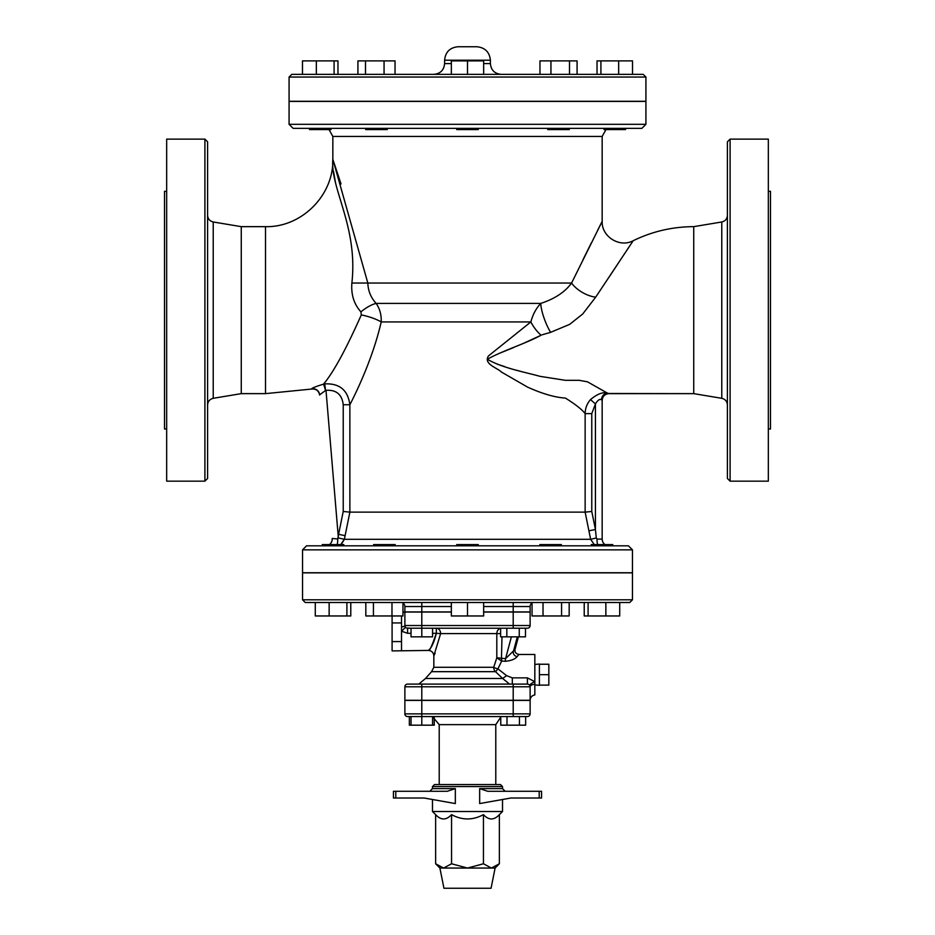 <?xml version="1.0" encoding="UTF-8"?>
<svg xmlns="http://www.w3.org/2000/svg" width="935" height="935" viewBox="0 0 935 935"><rect width="100%" height="100%" fill="white"/><g stroke="black" fill="none" stroke-linecap="round" stroke-linejoin="round"><path stroke-width="1.4" d="M539.413 674.673L548.833 674.673L548.833 685.11L539.413 685.11M539.413 664.236L548.833 664.236L548.833 674.673M435.102 653.308L433.84 655.821C433.513 652.56 431.713 650.76 428.452 650.433L392.092 650.912L392.092 615.966M401.512 615.966L401.512 650.421M401.512 622.932L392.092 622.932M401.512 641.585L392.092 641.585M451.336 612.063L403.698 612.063L404.878 612.063L404.878 625.527A2.688 2.688 0 0 0 407.578 628.215L432.566 628.215L432.566 636.84L411.026 636.84L411.026 628.215L406.655 628.063M483.664 612.063L530.122 612.063L530.122 625.527L421.79 625.527L421.79 636.84M506.828 628.215L500.611 628.215L500.611 636.84L506.828 636.84L506.828 628.215L527.422 628.215A2.688 2.688 0 0 0 530.122 625.527A2.688 2.688 0 0 1 527.422 628.215M519.264 628.215L519.264 636.84L506.828 636.84M525.482 628.215L525.482 636.84L519.264 636.84M506.478 684.104L519.942 684.104M500.763 716.561L500.763 725.174L506.98 725.174L506.98 716.561M519.428 716.561L519.428 725.174L506.98 725.174M525.645 716.561L525.645 725.174L519.428 725.174M434.237 717.168L434.237 725.174L409.355 725.174L409.355 716.561L407.578 716.561L421.79 716.561L421.79 725.174M415.058 684.104L428.522 684.104M432.566 716.561L432.566 725.174M411.026 716.561L411.026 725.174M394.476 545.806L384.881 545.806M322.248 545.806L322.248 544.591L343.8 544.591L343.414 545.806M315.282 602.502L315.282 615.966L329.143 615.966L329.143 602.502M346.897 602.502L346.897 615.966L329.143 615.966M350.777 602.502L350.777 615.966L346.897 615.966M373.614 545.806L373.614 544.591L395.166 544.591L395.166 545.806M365.83 602.502L365.83 615.966L373.427 615.966L373.427 602.502M391.975 602.502L391.975 615.966L373.427 615.966M402.95 602.502L402.95 615.966L391.975 615.966M456.724 545.806L456.724 544.591L478.276 544.591L478.276 545.806M451.336 602.502L451.336 615.966L467.5 615.966L467.5 602.502M483.664 602.502L483.664 615.966L467.5 615.966M539.834 545.806L539.834 544.591L561.386 544.591L561.386 545.806M532.05 602.502L532.05 615.966L543.025 615.966L543.025 602.502M561.573 602.502L561.573 615.966L543.025 615.966M569.17 602.502L569.17 615.966L561.573 615.966M591.586 545.806L591.2 544.591L612.752 544.591L612.752 545.806M588.103 602.502L588.103 615.966L584.223 615.966L584.223 602.502M605.857 602.502L605.857 615.966L588.103 615.966M619.718 602.502L619.718 615.966L605.857 615.966M595.256 545.806L593.328 545.701M340.726 544.591L344.372 539.308L341.45 544.077M591.773 511.468L585.135 512.135L588.91 530.823L595.431 529.502L591.773 511.468L591.773 413.621L595.431 403.932C597.781 400.098 599.779 398.731 601.439 399.818L602.163 400.215L602.163 539.074L596.986 539.074L596.296 537.987L590.639 539.308L594.298 544.591L590.639 539.308L344.372 539.308L349.877 512.135L349.865 404.75C355.569 393.693 372.656 359.227 381.211 321.932C381.527 315.037 379.844 308.854 376.186 303.419C370.903 297.716 368.109 290.925 367.829 283.048L332.837 159.324L341.041 183.961M628.425 545.806L306.575 545.806L302.543 549.85L632.457 549.85L628.425 545.806M473.426 545.806L461.574 545.806M625.55 129.568L625.55 128.352L625.55 129.568L604.01 129.568L604.01 128.352M618.666 74.356L618.666 60.892L632.528 60.892L632.528 74.356L618.666 74.356M600.913 74.356L600.913 60.892L618.666 60.892M597.033 74.356L597.033 60.892L600.913 60.892M569.298 128.352L569.298 129.568L547.746 129.568L547.746 128.352M550.937 74.356L550.937 60.892L577.082 60.892L577.082 74.356L569.497 74.356L569.497 60.892M539.962 74.356L539.962 60.892L550.937 60.892M478.276 128.352L478.276 129.568L456.724 129.568L456.724 128.352M451.336 74.356L451.336 60.892L483.664 60.892L483.664 74.356M467.5 74.356L467.5 60.892M385.185 128.352L387.254 128.352L387.254 129.568L365.702 129.568L365.702 128.352M357.918 74.356L357.918 60.892L395.037 60.892L395.037 74.356M384.063 74.356L384.063 60.892M365.503 74.356L365.503 60.892M330.99 128.352L330.99 129.568L309.45 129.568L309.45 128.352M337.967 74.356L337.967 60.892L334.087 60.892L334.087 74.356L316.334 74.356L316.334 60.892L334.087 60.892M302.473 74.356L302.473 60.892L316.334 60.892M302.543 599.803L302.543 572.875L632.457 572.875L632.457 599.803L629.769 602.502L305.231 602.502L302.543 599.803L632.457 599.803M302.543 549.85L302.543 572.734L632.457 572.734L632.457 549.85M289.079 77.044L291.767 74.356L643.233 74.356L645.921 77.044L289.079 77.044L289.079 101.284L645.921 101.284L645.921 77.044M433.84 74.356C440.373 73.713 443.973 70.125 444.604 63.58L444.604 60.214L490.396 60.214C489.531 52.091 485.043 47.603 476.932 46.75L458.068 46.75C449.899 47.545 445.411 52.033 444.604 60.214M439.894 868.054L443.938 888.25L491.062 888.25L495.106 868.054L439.894 868.054L435.628 863.776L443.587 868.054L451.558 863.776L467.5 868.054L483.442 863.776L491.413 868.054L499.372 863.776L499.372 814.63C494.066 820.381 488.748 820.381 483.442 814.63L483.442 863.776M483.442 814.63C472.818 820.381 462.182 820.381 451.558 814.63C446.252 820.381 440.934 820.381 435.628 814.63L435.628 863.776M499.372 814.63L502.516 811.498L432.484 811.498L435.628 814.63M451.558 814.63L451.558 863.776M447.292 791.29L455.333 788.602L447.292 791.29L393.436 791.29L393.436 798.022L395.797 798.022L395.797 791.29M539.203 798.022L510.826 798.022L479.667 803.562L479.667 788.602L487.708 791.29L539.203 791.29L539.203 798.022L541.564 798.022L541.564 791.29L539.203 791.29M502.516 786.58L500.494 784.558L434.506 784.558L432.484 786.58L502.516 786.58L502.516 788.602L479.667 788.602M502.516 799.507L502.516 811.498M432.484 786.58L432.484 788.602L455.333 788.602L455.333 803.562L424.174 798.022L395.797 798.022M393.436 798.022L393.436 791.29M541.564 791.29L541.564 798.022M527.422 716.561A2.688 2.688 0 0 0 530.122 713.861A2.688 2.688 0 0 1 527.422 716.561L421.79 716.561L421.79 713.861L404.878 713.861A2.688 2.688 0 0 0 407.578 716.561M513.21 700.397L513.21 713.861L530.122 713.861L530.122 700.397L404.878 700.397L404.878 713.861M500.763 717.168L495.784 724.637L495.784 784.558M289.079 124.32L289.079 101.424L645.921 101.424L645.921 124.32L641.889 128.352L293.111 128.352L289.079 124.32L645.921 124.32M421.79 684.104L407.578 684.104A2.688 2.688 0 0 0 404.878 686.793A2.688 2.688 0 0 1 407.578 684.104A2.688 2.688 0 0 0 404.878 686.793L404.878 700.268L530.122 700.268L530.122 686.793A5.388 2.548 180 0 1 534.832 684.268L534.832 681.697L527.422 677.863L527.422 684.104L421.79 684.104L421.79 686.793L513.21 686.793L513.21 684.104M483.664 606.534L530.122 606.534A4.044 4.044 0 0 1 532.05 603.087A4.044 4.044 0 0 0 530.122 606.534A4.044 4.044 0 0 1 532.05 603.087A4.044 4.044 0 0 0 530.122 606.534L530.122 611.922L483.664 611.922M451.336 611.922L404.878 611.922L404.878 606.534A4.044 4.044 0 0 0 402.95 603.087A4.044 4.044 0 0 1 404.878 606.534A4.044 4.044 0 0 0 402.95 603.087M500.611 633.603L496.812 633.603L496.812 657.761L501.417 660.952L501.978 658.275L496.812 657.761L493.715 667.286L433.84 667.286L433.84 655.821L440.63 633.603L436.329 633.299C434.179 642.053 431.666 647.628 428.791 650C429.551 651.146 432.063 645.582 436.329 633.299C434.179 642.053 431.666 647.628 428.791 650C429.551 651.146 432.063 645.582 436.329 633.299L436.329 628.215L432.566 628.215M405.556 627.303L401.512 631.183L407.578 633.299L407.578 628.215A2.688 2.688 0 0 1 404.878 625.527A5.388 1.543 -0 0 1 401.512 626.953M500.611 628.32A5.388 4.687 -90 0 0 496.812 633.603L440.63 633.603A5.388 4.301 90 0 0 436.329 628.215L500.611 628.215L436.329 628.215M501.417 660.952L501.978 636.84M508.885 683.567L502.633 678.483L508.897 683.567M527.422 677.863L512.31 677.863L512.31 683.567M512.31 677.863L506.595 675.643L502.633 678.483L425.518 678.483L419.429 683.567M506.595 675.643L497.911 668.841A5.388 0.865 -57.4 0 1 495.492 671.669L502.633 678.483M530.122 700.268C530.355 697.3 531.922 695.523 534.832 694.915L534.832 684.268M425.518 678.483L431.561 671.669L495.492 671.669A5.388 4.196 -90 0 1 493.715 667.286A5.388 1.519 -166.3 0 0 497.911 668.841L501.698 661.022L505.227 661.302C511.129 660.753 515.091 659.175 517.137 656.58L518.902 654.547M514.998 649.474L505.578 658.637L505.227 661.302M529.888 685.717A5.388 1.73 156.4 0 1 534.832 681.697L534.832 654.477L518.937 654.477C515.851 653.775 514.554 652.081 515.033 649.404L518.387 636.84M421.79 628.215L513.21 628.215L513.21 612.063M517.335 636.84L513.303 651.929A4.044 3.459 -145.8 0 0 517.137 656.58M513.21 700.268L513.21 686.793L530.122 686.793A2.688 2.688 0 0 0 527.422 684.104M730.095 481.163L730.095 139.128L727.395 141.816L727.395 478.475L730.095 481.163L768.336 481.163L768.336 139.128L730.095 139.128M204.905 481.163L207.605 478.475L207.605 141.816L204.905 139.128L204.905 481.163L166.664 481.163L166.664 139.128L204.905 139.128M602.163 539.074A6.732 6.732 0 0 0 605.038 544.591A6.732 6.732 0 0 1 602.163 539.074L602.163 400.215A6.732 6.72 180 0 1 608.884 393.495L693.735 393.635L693.735 226.656L721.773 221.981C725.256 221.139 727.138 218.919 727.395 215.342M602.163 400.367C602.561 396.288 604.805 394.044 608.895 393.635L693.735 393.635L721.773 398.31C725.256 399.163 727.138 401.372 727.395 404.949M213.227 221.981L213.227 398.31L241.265 393.635L241.265 226.656L213.227 221.981C209.744 221.139 207.862 218.919 207.605 215.342M166.664 191.313L164.513 191.313L164.513 428.99L166.664 428.99M768.336 428.99L770.487 428.99L770.487 191.313L768.336 191.313M601.439 399.818A6.732 5.996 99.5 0 1 607.411 393.109L587.437 381.807L579.162 380.311L565.313 380.3L540.044 376.349C524.313 371.966 502.656 368.109 487.31 359.262C502.972 350.52 524.593 344.057 541.096 335.244A21.54 9.841 54.8 0 1 530.858 321.932L488.514 355.896C483.056 364.031 497.326 367.806 501.452 372.048L527.597 387.125C542.405 393.799 555.004 397.445 565.418 398.076C575.574 404.434 582.143 409.623 585.135 413.621L585.135 512.135L349.877 512.135L343.227 511.468L338.599 534.329L345.12 535.65M605.985 129.568L602.163 136.44L602.163 221.373C601.509 236.695 619.741 248.067 633.205 240.716L627.034 249.949M582.984 259.743L591.236 243.065M597.652 230.255L602.163 221.373M569.614 324.387L582.68 314.031L595.665 297.178A21.54 11.068 29.4 0 1 571.577 283.048L602.163 221.373L571.577 283.048C564.974 292.082 554.689 298.873 540.734 303.419C536.071 308.445 532.775 314.616 530.858 321.932L381.211 321.932A21.54 5.832 -164.5 0 0 361.296 314.92C346.055 349.258 333.456 372.34 323.51 384.168C316.205 386.377 312.232 387.932 311.6 388.82L311.6 388.82A6.732 6.709 -5 0 1 319.63 394.815L325.579 390.479L323.592 384.051M596.986 539.074A6.732 1.554 -90 0 0 597.652 544.591M596.296 537.987L595.525 530.507M591.773 413.621L585.135 413.621C585.228 408.303 587.016 403.628 590.499 399.572L595.431 403.932L595.431 529.502M608.884 393.495L607.411 393.109C602.923 391.812 597.29 393.962 590.499 399.572M588.91 530.823L590.639 539.308M325.579 390.479L324.725 383.899L323.51 384.168M344.372 539.308L338.376 537.941L325.999 390.316C336.296 389.638 342.035 394.441 343.227 404.75L349.865 404.75C347.925 390.129 339.545 383.186 324.725 383.899M338.599 534.329L337.734 538.957A6.732 1.251 -90 0 1 337.196 544.591A6.732 1.251 90 0 0 337.734 538.957L332.194 538.49A6.732 6.732 0 0 1 329.342 544.591M241.265 226.656L265.505 226.656C301.491 227.591 333.772 195.31 332.837 159.324C330.102 188.332 358.199 226.667 351.876 283.036C350.999 294.642 354.014 304.249 360.922 311.858L361.296 314.92M335.525 182.863L333.561 171.491M319.63 394.815L319.653 395.073C318.742 390.701 316.065 388.691 311.624 389.053L265.505 393.635L265.505 226.656M541.096 335.244L524.582 342.841M513.853 347.458L500.237 352.986M497.385 364.206L504.783 366.649M516.821 370.295L523.016 372.036M540.056 376.349L565.313 380.3M351.876 283.036L571.577 283.048M360.922 311.858A21.54 7.445 139.7 0 1 376.186 303.419L540.734 303.419A21.54 5.341 69.4 0 0 550.633 332.322L569.625 324.387M542.113 334.8L550.855 332.264M595.665 297.178L633.205 240.716L595.665 297.178M619.134 261.894L608.954 277.321M534.832 684.911L539.413 685.32L539.413 664.037L534.832 664.446M501.16 74.356C494.627 73.713 491.027 70.125 490.396 63.58L483.664 63.58M451.336 63.58L444.604 63.58M421.79 700.397L421.79 713.861L513.21 713.861L513.21 716.561M432.566 716.689L439.216 724.637L495.784 724.637M407.578 633.299L411.026 633.299M432.566 633.299L436.329 633.299M511.387 636.84L505.578 658.637L502.048 658.287M421.79 612.063L421.79 625.527L404.878 625.527M404.878 686.793L421.79 686.793L421.79 700.268M404.878 606.534L421.79 606.534L421.79 602.502M421.79 611.922L421.79 606.534L451.336 606.534M513.21 611.922L513.21 602.502M721.773 221.981L721.773 398.31M332.837 159.324L332.837 136.44L602.163 136.44M343.227 404.75L343.227 511.468M490.396 63.58L490.396 60.214M495.106 868.054L499.372 863.776M432.484 788.602L429.796 791.29M502.516 788.602L505.204 791.29M432.484 799.507L432.484 811.498M439.216 724.637L439.216 784.558M402.95 612.822L403.698 612.063M431.561 671.669L433.84 667.286M213.227 398.31C209.744 399.163 207.862 401.372 207.605 404.949M332.837 136.44L329.015 129.568M693.735 226.656C672.487 226.726 652.303 231.412 633.205 240.716M241.265 393.635L265.505 393.635"/></g></svg>

